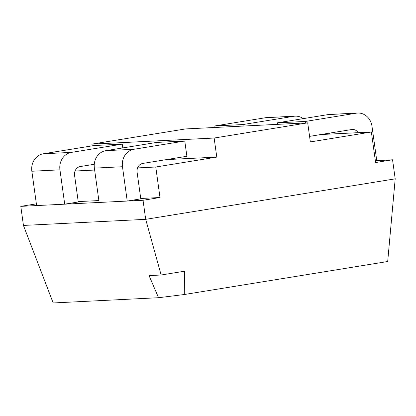 <?xml version="1.0" encoding="UTF-8"?>
<svg xmlns="http://www.w3.org/2000/svg" width="416" height="416" viewBox="0 0 416 416"><rect width="100%" height="100%" fill="white"/><g stroke="black" fill="none" stroke-linecap="round" stroke-linejoin="round"><path stroke-width="0.62" d="M149.063 275.61L161.153 275.007L184.496 271.216L184.293 294.523L158.558 297.71L149.063 275.61M184.293 294.523L387.696 261.513L395.2 178.854L392.553 159.78L375.601 162.531L371.368 132.018L320.892 134.534M161.153 275.007L145.688 219.341L395.2 178.854M140.743 198.479L159.994 197.522L143.042 200.273L20.8 206.357L36.364 203.83M78.218 201.594L98.873 200.564M137.576 167.913L155.761 167.008L159.994 197.522M75.046 171.028L94.635 170.05M375.362 160.794L392.553 159.78M166.301 159.619L216.783 157.102L155.761 167.008M92.134 145.86L91.894 144.123L214.136 138.034L216.783 157.102M371.368 132.018L310.346 141.924L307.7 122.85L185.458 128.939L91.894 144.123M158.558 297.71L53.175 302.957L23.447 225.43L20.8 206.357M23.447 225.43L145.688 219.341L143.042 200.273M214.136 138.034L307.7 122.85M94.271 164.273L80.288 166.546A7.712 6.859 87.1 0 0 74.563 175.271L78.27 201.973L64.709 204.173L36.608 205.572L31.845 171.241L59.946 169.842A15.418 13.718 -92.9 0 1 71.391 152.386L43.285 153.785A15.418 13.718 87.1 0 0 31.845 171.241M43.285 153.785L94.141 145.532L122.242 144.134L71.391 152.386M59.946 169.842L64.709 204.173M122.767 147.924L122.242 144.134M94.37 168.132L99.133 202.457L127.234 201.058L140.795 198.858L137.093 172.156A7.712 6.859 -92.9 0 1 142.813 163.431L186.883 156.281L184.766 141.024L133.916 149.276A15.418 13.718 87.1 0 0 122.47 166.733L94.37 168.132A15.418 13.718 -92.9 0 1 105.815 150.675L133.916 149.276M127.234 201.058L122.47 166.733M105.815 150.675L156.666 142.423L184.766 141.024M265.678 117.697A15.418 13.718 -92.9 0 1 267.025 117.556L295.131 116.158A15.418 13.718 87.1 0 0 293.779 116.298L265.678 117.697L214.828 125.949L215.036 127.462M303.248 118.633A15.418 13.718 87.1 0 0 295.131 116.158M243.136 126.064L242.928 124.55L214.828 125.949M242.928 124.55L293.779 116.298M358.228 132.673A7.712 6.859 87.1 0 0 352.316 129.47A7.712 6.859 87.1 0 0 351.645 129.542L309.577 136.37M329.42 133.146A7.712 6.859 -92.9 0 1 330.127 134.072M357.656 113.043L329.555 114.442A15.418 13.718 87.1 0 0 328.203 114.582L356.304 113.183A15.418 13.718 -92.9 0 1 357.656 113.043A15.418 13.718 -92.9 0 1 371.982 126.24L376.745 160.566M356.304 113.183L305.453 121.436L305.666 122.954M277.56 124.353L277.352 122.834L328.203 114.582M277.352 122.834L305.453 121.436"/></g></svg>
